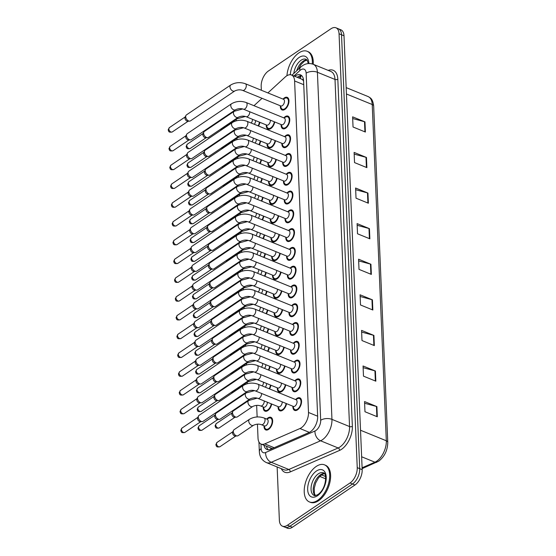 <?xml version="1.0" encoding="UTF-8"?>
<svg xmlns="http://www.w3.org/2000/svg" width="556" height="556" viewBox="0 0 556 556"><rect width="100%" height="100%" fill="white"/><g stroke="black" fill="none" stroke-linecap="round" stroke-linejoin="round"><path stroke-width="0.83" d="M271.703 404.01A6.804 3.767 112.2 0 1 267.784 410.613A6.804 3.767 112.2 0 1 264.969 411.148A6.804 3.767 112.2 0 1 263.217 406.985L264.037 409.042A6.005 3.322 112.2 0 0 265.275 410.411L266.915 411.079M266.06 429.19A6.005 3.322 112.2 0 0 268.541 428.711A6.005 3.322 112.2 0 0 271.988 422.928A6.005 3.322 112.2 0 0 270.598 418.063A6.005 3.322 112.2 0 0 268.763 418.182L266.727 419.085A6.804 3.767 112.2 0 1 268.082 417.862A6.804 3.767 112.2 0 1 270.897 417.327A6.804 3.767 112.2 0 1 272.482 422.831A6.804 3.767 112.2 0 1 268.569 429.392A6.804 3.767 112.2 0 1 265.754 429.927A6.804 3.767 112.2 0 1 264.01 425.764L264.83 427.821A6.005 3.322 112.2 0 0 266.06 429.19L267.7 429.857M285.763 384.863A6.804 3.767 112.2 0 1 281.843 391.466A6.804 3.767 112.2 0 1 279.029 392.001A6.804 3.767 112.2 0 1 277.277 387.838L278.097 389.895A6.005 3.322 112.2 0 0 279.334 391.264L280.975 391.931M284.971 366.084A6.804 3.767 112.2 0 1 281.058 372.687A6.804 3.767 112.2 0 1 278.243 373.222A6.804 3.767 112.2 0 1 276.492 369.059L277.312 371.116A6.005 3.322 112.2 0 0 278.542 372.485L280.189 373.152M284.185 347.305A6.804 3.767 112.2 0 1 280.266 353.908A6.804 3.767 112.2 0 1 277.458 354.443A6.804 3.767 112.2 0 1 275.706 350.28L276.527 352.337A6.005 3.322 112.2 0 0 277.757 353.706L279.397 354.374M283.4 328.526A6.804 3.767 112.2 0 1 279.48 335.129A6.804 3.767 112.2 0 1 276.666 335.664A6.804 3.767 112.2 0 1 274.921 331.501M282.615 309.748A6.804 3.767 112.2 0 1 278.695 316.35A6.804 3.767 112.2 0 1 275.88 316.885A6.804 3.767 112.2 0 1 274.129 312.722L274.949 314.779A6.005 3.322 112.2 0 0 276.186 316.149L277.826 316.816M281.822 290.969A6.804 3.767 112.2 0 1 277.91 297.571A6.804 3.767 112.2 0 1 275.095 298.106A6.804 3.767 112.2 0 1 273.344 293.943L274.164 296A6.005 3.322 112.2 0 0 275.394 297.363L277.041 298.037M281.037 272.19A6.804 3.767 112.2 0 1 277.117 278.792A6.804 3.767 112.2 0 1 274.31 279.327A6.804 3.767 112.2 0 1 272.558 275.164L273.378 277.222A6.005 3.322 112.2 0 0 274.608 278.584L276.249 279.258M280.252 253.411A6.804 3.767 112.2 0 1 276.332 260.013A6.804 3.767 112.2 0 1 273.517 260.549A6.804 3.767 112.2 0 1 271.773 256.385L272.593 258.443A6.005 3.322 112.2 0 0 273.823 259.805L275.463 260.479M279.466 234.632A6.804 3.767 112.2 0 1 275.547 241.234A6.804 3.767 112.2 0 1 272.732 241.77A6.804 3.767 112.2 0 1 270.98 237.607M278.674 215.853A6.804 3.767 112.2 0 1 274.761 222.456A6.804 3.767 112.2 0 1 271.947 222.991A6.804 3.767 112.2 0 1 270.195 218.828L271.015 220.885A6.005 3.322 112.2 0 0 272.245 222.247L273.893 222.921M277.889 197.074A6.804 3.767 112.2 0 1 273.969 203.67A6.804 3.767 112.2 0 1 271.161 204.212A6.804 3.767 112.2 0 1 269.41 200.049M277.103 178.295A6.804 3.767 112.2 0 1 273.184 184.891A6.804 3.767 112.2 0 1 270.369 185.433A6.804 3.767 112.2 0 1 268.624 181.27L269.445 183.327A6.005 3.322 112.2 0 0 270.675 184.689L272.315 185.363M276.318 159.516A6.804 3.767 112.2 0 1 272.398 166.112A6.804 3.767 112.2 0 1 269.584 166.654A6.804 3.767 112.2 0 1 267.832 162.491L268.652 164.548A6.005 3.322 112.2 0 0 269.889 165.91L271.53 166.585M275.526 140.737A6.804 3.767 112.2 0 1 271.613 147.333A6.804 3.767 112.2 0 1 268.798 147.875A6.804 3.767 112.2 0 1 267.047 143.712M274.74 121.959A6.804 3.767 112.2 0 1 270.821 128.554A6.804 3.767 112.2 0 1 268.013 129.096A6.804 3.767 112.2 0 1 266.261 124.933L267.082 126.99A6.005 3.322 112.2 0 0 268.312 128.353L269.952 129.027M286.548 403.642A6.804 3.767 112.2 0 1 282.629 410.245A6.804 3.767 112.2 0 1 279.814 410.78A6.804 3.767 112.2 0 1 278.07 406.617L278.89 408.674A6.005 3.322 112.2 0 0 280.12 410.043L281.76 410.71M292.122 387.462L292.949 389.527A6.005 3.322 112.2 0 0 294.18 390.896A6.005 3.322 112.2 0 0 296.661 390.416A6.005 3.322 112.2 0 0 300.115 384.634A6.005 3.322 112.2 0 0 298.718 379.776A6.005 3.322 112.2 0 0 296.883 379.887L294.847 380.79A6.804 3.767 112.2 0 1 296.209 379.567A6.804 3.767 112.2 0 1 299.017 379.032A6.804 3.767 112.2 0 1 300.601 384.537A6.804 3.767 112.2 0 1 296.689 391.097A6.804 3.767 112.2 0 1 293.874 391.632A6.804 3.767 112.2 0 1 292.129 387.469M294.068 362.005A6.804 3.767 112.2 0 1 295.417 360.788A6.804 3.767 112.2 0 1 298.231 360.253A6.804 3.767 112.2 0 1 299.816 365.758A6.804 3.767 112.2 0 1 295.903 372.318A6.804 3.767 112.2 0 1 293.088 372.854A6.804 3.767 112.2 0 1 291.344 368.691L292.164 370.748A6.005 3.322 112.2 0 0 293.394 372.117L295.034 372.784M292.602 353.338A6.005 3.322 112.2 0 0 295.09 352.858A6.005 3.322 112.2 0 0 298.537 347.076A6.005 3.322 112.2 0 0 297.14 342.218A6.005 3.322 112.2 0 0 295.305 342.329L293.276 343.233A6.804 3.767 112.2 0 1 294.631 342.01A6.804 3.767 112.2 0 1 297.446 341.474A6.804 3.767 112.2 0 1 299.024 346.979A6.804 3.767 112.2 0 1 295.118 353.54A6.804 3.767 112.2 0 1 292.303 354.075A6.804 3.767 112.2 0 1 290.552 349.912L291.372 351.969A6.005 3.322 112.2 0 0 292.602 353.338L294.249 354.005M291.817 334.559A6.005 3.322 112.2 0 0 294.298 334.08A6.005 3.322 112.2 0 0 297.752 328.297A6.005 3.322 112.2 0 0 296.355 323.439A6.005 3.322 112.2 0 0 294.52 323.55L292.484 324.454A6.804 3.767 112.2 0 1 293.846 323.231A6.804 3.767 112.2 0 1 296.661 322.695A6.804 3.767 112.2 0 1 298.238 328.2A6.804 3.767 112.2 0 1 294.326 334.761A6.804 3.767 112.2 0 1 291.518 335.296A6.804 3.767 112.2 0 1 289.766 331.133L290.586 333.19A6.005 3.322 112.2 0 0 291.817 334.559L293.457 335.226M288.974 312.347L289.801 314.411A6.005 3.322 112.2 0 0 291.031 315.78A6.005 3.322 112.2 0 0 293.512 315.301A6.005 3.322 112.2 0 0 296.967 309.518A6.005 3.322 112.2 0 0 295.57 304.66A6.005 3.322 112.2 0 0 293.735 304.771L291.698 305.675A6.804 3.767 112.2 0 1 293.061 304.452A6.804 3.767 112.2 0 1 295.868 303.917A6.804 3.767 112.2 0 1 297.453 309.421A6.804 3.767 112.2 0 1 293.54 315.982A6.804 3.767 112.2 0 1 290.725 316.517A6.804 3.767 112.2 0 1 288.981 312.354M290.246 297.001A6.005 3.322 112.2 0 0 292.727 296.522A6.005 3.322 112.2 0 0 296.174 290.739A6.005 3.322 112.2 0 0 294.784 285.874A6.005 3.322 112.2 0 0 292.949 285.993L290.913 286.896A6.804 3.767 112.2 0 1 292.268 285.673A6.804 3.767 112.2 0 1 295.083 285.138A6.804 3.767 112.2 0 1 296.668 290.642A6.804 3.767 112.2 0 1 292.755 297.203A6.804 3.767 112.2 0 1 289.94 297.738A6.804 3.767 112.2 0 1 288.196 293.575L289.016 295.632A6.005 3.322 112.2 0 0 290.246 297.001L291.886 297.668M290.135 268.11A6.804 3.767 112.2 0 1 291.483 266.894A6.804 3.767 112.2 0 1 294.298 266.359A6.804 3.767 112.2 0 1 295.875 271.863A6.804 3.767 112.2 0 1 291.969 278.424A6.804 3.767 112.2 0 1 289.155 278.959A6.804 3.767 112.2 0 1 287.403 274.796L288.223 276.853A6.005 3.322 112.2 0 0 289.461 278.222L291.101 278.89M289.349 249.331A6.804 3.767 112.2 0 1 290.698 248.115A6.804 3.767 112.2 0 1 293.512 247.58A6.804 3.767 112.2 0 1 295.09 253.084A6.804 3.767 112.2 0 1 291.177 259.645A6.804 3.767 112.2 0 1 288.369 260.18A6.804 3.767 112.2 0 1 286.618 256.017L287.438 258.074A6.005 3.322 112.2 0 0 288.668 259.443L290.308 260.111M287.883 240.658A6.005 3.322 112.2 0 0 290.364 240.185A6.005 3.322 112.2 0 0 293.818 234.396A6.005 3.322 112.2 0 0 292.421 229.538A6.005 3.322 112.2 0 0 290.586 229.656L288.55 230.552A6.804 3.767 112.2 0 1 289.912 229.336A6.804 3.767 112.2 0 1 292.72 228.801A6.804 3.767 112.2 0 1 294.305 234.305A6.804 3.767 112.2 0 1 290.392 240.866A6.804 3.767 112.2 0 1 287.577 241.401A6.804 3.767 112.2 0 1 285.833 237.238L286.653 239.295A6.005 3.322 112.2 0 0 287.883 240.658L289.523 241.332M285.04 218.452L285.867 220.517A6.005 3.322 112.2 0 0 287.098 221.879A6.005 3.322 112.2 0 0 289.579 221.406A6.005 3.322 112.2 0 0 293.026 215.617A6.005 3.322 112.2 0 0 291.636 210.759A6.005 3.322 112.2 0 0 289.801 210.877L287.765 211.773A6.804 3.767 112.2 0 1 289.12 210.557A6.804 3.767 112.2 0 1 291.935 210.022A6.804 3.767 112.2 0 1 293.519 215.526A6.804 3.767 112.2 0 1 289.606 222.087A6.804 3.767 112.2 0 1 286.792 222.622A6.804 3.767 112.2 0 1 285.047 218.459M286.986 192.995A6.804 3.767 112.2 0 1 288.335 191.778A6.804 3.767 112.2 0 1 291.149 191.243A6.804 3.767 112.2 0 1 292.727 196.748A6.804 3.767 112.2 0 1 288.821 203.308A6.804 3.767 112.2 0 1 286.006 203.844A6.804 3.767 112.2 0 1 284.255 199.68L285.075 201.738A6.005 3.322 112.2 0 0 286.312 203.1L287.952 203.774M283.47 180.888L284.29 182.959A6.005 3.322 112.2 0 0 285.52 184.321A6.005 3.322 112.2 0 0 288.001 183.848A6.005 3.322 112.2 0 0 291.455 178.059A6.005 3.322 112.2 0 0 290.058 173.201A6.005 3.322 112.2 0 0 288.223 173.319L286.187 174.216A6.804 3.767 112.2 0 1 287.549 172.999A6.804 3.767 112.2 0 1 290.364 172.464A6.804 3.767 112.2 0 1 291.942 177.969A6.804 3.767 112.2 0 1 288.029 184.529A6.804 3.767 112.2 0 1 285.221 185.065A6.804 3.767 112.2 0 1 283.47 180.902M284.735 165.542A6.005 3.322 112.2 0 0 287.216 165.069A6.005 3.322 112.2 0 0 290.67 159.28A6.005 3.322 112.2 0 0 289.273 154.422A6.005 3.322 112.2 0 0 287.438 154.54L285.402 155.437A6.804 3.767 112.2 0 1 286.764 154.22A6.804 3.767 112.2 0 1 289.572 153.685A6.804 3.767 112.2 0 1 291.156 159.19A6.804 3.767 112.2 0 1 287.243 165.751A6.804 3.767 112.2 0 1 284.429 166.286A6.804 3.767 112.2 0 1 282.684 162.123L283.504 164.18A6.005 3.322 112.2 0 0 284.735 165.542L286.375 166.216M284.623 136.658A6.804 3.767 112.2 0 1 285.972 135.442A6.804 3.767 112.2 0 1 288.786 134.906A6.804 3.767 112.2 0 1 290.371 140.411A6.804 3.767 112.2 0 1 286.458 146.965A6.804 3.767 112.2 0 1 283.643 147.507A6.804 3.767 112.2 0 1 281.899 143.344L282.719 145.401A6.005 3.322 112.2 0 0 283.949 146.763L285.589 147.437M281.107 124.551L281.927 126.622A6.005 3.322 112.2 0 0 283.164 127.984A6.005 3.322 112.2 0 0 285.645 127.512A6.005 3.322 112.2 0 0 289.092 121.722A6.005 3.322 112.2 0 0 287.695 116.864A6.005 3.322 112.2 0 0 285.86 116.982L283.831 117.879A6.804 3.767 112.2 0 1 285.186 116.663A6.804 3.767 112.2 0 1 288.001 116.128A6.804 3.767 112.2 0 1 289.579 121.632A6.804 3.767 112.2 0 1 285.673 128.186A6.804 3.767 112.2 0 1 282.858 128.728A6.804 3.767 112.2 0 1 281.107 124.565M282.372 109.205A6.005 3.322 112.2 0 0 284.853 108.733A6.005 3.322 112.2 0 0 288.307 102.943A6.005 3.322 112.2 0 0 286.91 98.085A6.005 3.322 112.2 0 0 285.075 98.204L283.039 99.1A6.804 3.767 112.2 0 1 284.401 97.884A6.804 3.767 112.2 0 1 287.216 97.349A6.804 3.767 112.2 0 1 288.793 102.853A6.804 3.767 112.2 0 1 284.88 109.407A6.804 3.767 112.2 0 1 282.073 109.949A6.804 3.767 112.2 0 1 280.321 105.786L281.141 107.843A6.005 3.322 112.2 0 0 282.372 109.205L284.012 109.879M295.646 399.562A6.804 3.767 112.2 0 1 296.994 398.353A6.804 3.767 112.2 0 1 299.809 397.811A6.804 3.767 112.2 0 1 301.387 403.315A6.804 3.767 112.2 0 1 297.474 409.876A6.804 3.767 112.2 0 1 294.666 410.411A6.804 3.767 112.2 0 1 292.915 406.248M257.435 424.158L258.026 438.121A12.01 6.644 -67.8 0 0 261.118 444.091A12.01 6.644 -67.8 0 0 264.753 443.876L299.955 428.53A12.01 6.644 -67.8 0 0 301.289 427.793A12.01 6.644 -67.8 0 0 308.497 412.469L294.604 80.968A12.01 6.644 -67.8 0 0 291.504 74.997A12.01 6.644 -67.8 0 0 285.221 76.999L267.895 92.921M303.548 80.307A4.003 2.217 -67.8 0 0 302.13 79.438A12.01 6.644 112.2 0 1 303.597 81.197M261.118 444.091L272.252 448.539M302.13 79.438L301.13 78.938M256.65 405.38L257.136 416.958M262.029 98.315L253.988 105.703M270.911 385.232A6.804 3.767 112.2 0 1 269.542 388.922M270.126 366.453A6.804 3.767 112.2 0 1 268.756 370.143M269.34 347.674A6.804 3.767 112.2 0 1 267.971 351.364M268.555 328.895A6.804 3.767 112.2 0 1 267.186 332.585M267.763 310.116A6.804 3.767 112.2 0 1 266.394 313.806M266.977 291.337A6.804 3.767 112.2 0 1 265.608 295.027M266.192 272.558A6.804 3.767 112.2 0 1 264.823 276.249M265.407 253.779A6.804 3.767 112.2 0 1 264.037 257.47M264.614 235A6.804 3.767 112.2 0 1 263.245 238.691M263.829 216.221A6.804 3.767 112.2 0 1 262.46 219.912M263.044 197.443A6.804 3.767 112.2 0 1 261.674 201.133M262.258 178.664A6.804 3.767 112.2 0 1 260.889 182.354M261.466 159.885A6.804 3.767 112.2 0 1 260.097 163.575M260.681 141.106A6.804 3.767 112.2 0 1 259.311 144.796M259.895 122.327A6.804 3.767 112.2 0 1 258.526 126.017M261.348 90.253L261.188 86.333A12.01 6.644 112.2 0 1 268.395 71.008L330.994 28.752A12.01 6.644 112.2 0 1 335.956 27.8L338.43 28.808A12.01 6.644 112.2 0 1 341.523 34.778L359.711 468.659A12.01 6.644 112.2 0 1 352.504 483.984L289.898 526.24A12.01 6.644 112.2 0 1 284.936 527.192A12.01 6.644 112.2 0 0 289.898 526.24L352.504 483.984A12.01 6.644 112.2 0 0 359.711 468.659L341.523 34.778A12.01 6.644 112.2 0 0 338.43 28.808L340.897 29.815A12.01 6.644 112.2 0 1 343.997 35.786L362.178 469.667A12.01 6.644 112.2 0 1 354.971 484.992L292.373 527.248A12.01 6.644 112.2 0 1 287.403 528.2L282.469 526.184A12.01 6.644 112.2 0 1 279.369 520.214L277.138 466.964M352.685 118.518L364.507 121.722A3.204 1.703 -2.4 0 1 364.965 121.875L352.615 116.836L353.039 127.004L365.389 132.043L364.965 121.875M354.179 154.116L365.994 157.313A3.204 1.703 -2.4 0 1 366.46 157.466L354.109 152.427L354.533 162.595L366.884 167.634L366.46 157.466M355.666 189.707L367.488 192.904A3.204 1.703 -2.4 0 1 367.947 193.057L355.597 188.018L356.028 198.186L368.378 203.225L367.947 193.057M357.16 225.298L368.982 228.495A3.204 1.703 -2.4 0 1 369.441 228.648L357.091 223.609L357.515 233.777L369.865 238.823L369.441 228.648M364.618 403.26L376.44 406.457A3.204 1.703 -2.4 0 1 376.898 406.61L364.548 401.571L364.972 411.739L377.322 416.778L376.898 406.61M363.131 367.669L374.946 370.866A3.204 1.703 -2.4 0 1 375.404 371.019L363.054 365.98L363.485 376.148L375.835 381.187L375.404 371.019M361.636 332.071L373.458 335.275A3.204 1.703 -2.4 0 1 373.917 335.428L361.567 330.389L361.991 340.557L374.341 345.596L373.917 335.428M360.142 296.48L371.964 299.684A3.204 1.703 -2.4 0 1 372.423 299.837L360.073 294.798L360.497 304.966L372.847 310.005L372.423 299.837M358.655 260.889L370.47 264.086A3.204 1.703 -2.4 0 1 370.928 264.246L358.578 259.2L359.009 269.375L371.359 274.414L370.928 264.246M264.037 445.28A12.01 6.644 -67.8 0 0 266.929 449.491A12.01 6.644 -67.8 0 0 270.557 449.276L309.108 432.478A12.01 6.644 -67.8 0 0 310.436 431.734A12.01 6.644 -67.8 0 0 317.65 416.416L303.583 80.835A12.01 6.644 -67.8 0 0 300.483 74.865A12.01 6.644 -67.8 0 0 294.812 76.346M335.956 27.8A12.01 6.644 112.2 0 1 339.056 33.77L357.237 467.652A12.01 6.644 112.2 0 1 350.03 482.976L287.431 525.232A12.01 6.644 112.2 0 1 282.469 526.184M261.702 98.614L261.681 98.169M297.279 77.353A12.01 6.644 112.2 0 1 301.63 75.595M268.256 449.769A12.01 6.644 112.2 0 1 266.505 446.287M243.326 385.461C247.9 382.834 252.785 382.41 257.963 384.196L296.126 399.771A3.6 1.995 112.2 0 1 296.967 402.683A3.6 1.995 112.2 0 1 294.895 406.158A3.6 1.995 112.2 0 1 293.401 406.443L255.246 390.868C252.737 389.964 250.11 390.152 247.357 391.438A3.6 2.314 -124 0 1 244.369 390.812A3.6 2.314 -124 0 1 242.562 387.317A3.6 2.314 -124 0 1 242.555 387.122A3.6 2.314 -124 0 1 243.326 385.461L199.048 415.353A3.6 2.314 -124 0 0 198.506 415.992A3.6 2.314 -124 0 0 198.284 417.202A3.6 2.314 -124 0 0 201.189 421.392A3.6 2.314 -124 0 0 202.28 421.587A3.6 2.314 -124 0 0 203.079 421.323L247.357 391.438M295.632 399.569L297.668 398.666A6.005 3.322 112.2 0 1 299.503 398.555A6.005 3.322 112.2 0 1 300.9 403.413A6.005 3.322 112.2 0 1 297.446 409.195A6.005 3.322 112.2 0 1 294.965 409.675A6.005 3.322 112.2 0 1 293.735 408.306L292.915 406.241M202.28 421.587L200.417 421.719A2.599 1.668 -124 0 1 199.625 421.573A2.599 1.668 -124 0 1 197.526 418.55A2.599 1.668 -124 0 1 197.686 417.674L198.506 415.992M282.205 401.87A3.6 1.995 112.2 0 1 280.043 406.526A3.6 1.995 112.2 0 1 278.556 406.811L257.935 398.395C255.426 397.491 252.792 397.679 250.047 398.958A3.6 2.314 -124 0 1 248.157 399.02A3.6 2.314 -124 0 1 245.245 394.649A3.6 2.314 -124 0 1 246.016 392.988L254.523 390.632M250.047 398.958L220.218 419.092A3.6 2.314 -124 0 1 219.425 419.356A3.6 2.314 -124 0 1 218.334 419.154A3.6 2.314 -124 0 1 215.645 413.754A3.6 2.314 -124 0 1 216.187 413.122L246.016 392.988M286.104 403.461A6.005 3.322 112.2 0 1 282.601 409.563A6.005 3.322 112.2 0 1 280.12 410.043M219.425 419.356L217.563 419.481A2.599 1.668 -124 0 1 216.77 419.342A2.599 1.668 -124 0 1 214.672 416.319A2.599 1.668 -124 0 1 214.831 415.443L215.645 413.754M264.128 418.022L267.221 419.28A3.6 1.995 112.2 0 1 268.055 422.199A3.6 1.995 112.2 0 1 265.983 425.667A3.6 1.995 112.2 0 1 264.496 425.959L261.41 424.694C258.901 423.79 256.274 423.985 253.522 425.264A3.6 2.314 -124 0 1 251.632 425.326A3.6 2.314 -124 0 1 248.727 420.955A3.6 2.314 -124 0 1 249.491 419.287C254.064 416.659 258.95 416.242 264.128 418.022A3.6 1.995 112.2 0 1 265.045 419.627A3.6 1.995 112.2 0 1 262.898 424.409A3.6 1.995 112.2 0 1 261.41 424.694M253.522 425.264L238.1 435.675A3.6 2.314 -124 0 1 237.308 435.939A3.6 2.314 -124 0 1 236.21 435.737A3.6 2.314 -124 0 1 233.527 430.337A3.6 2.314 -124 0 1 234.069 429.698L249.491 419.287M237.308 435.939L235.438 436.064A2.599 1.668 -124 0 1 234.653 435.918A2.599 1.668 -124 0 1 232.547 432.895A2.599 1.668 -124 0 1 232.707 432.019L233.527 430.337M242.534 366.682C247.114 364.055 251.993 363.631 257.178 365.417L295.34 380.992A3.6 1.995 112.2 0 1 296.174 383.904A3.6 1.995 112.2 0 1 294.103 387.379A3.6 1.995 112.2 0 1 292.616 387.664L254.453 372.089C251.951 371.186 249.317 371.373 246.572 372.652A3.6 2.314 -124 0 1 243.584 372.033A3.6 2.314 -124 0 1 241.777 368.538A3.6 2.314 -124 0 1 241.77 368.343A3.6 2.314 -124 0 1 242.534 366.682L198.256 396.574A3.6 2.314 -124 0 0 197.714 397.213A3.6 2.314 -124 0 0 197.498 398.423A3.6 2.314 -124 0 0 200.403 402.613A3.6 2.314 -124 0 0 201.494 402.808A3.6 2.314 -124 0 0 202.287 402.544L246.572 372.652M201.494 402.808L199.632 402.94A2.599 1.668 -124 0 1 198.84 402.794A2.599 1.668 -124 0 1 196.741 399.771A2.599 1.668 -124 0 1 196.9 398.895L197.714 397.213M241.749 347.903C246.329 345.276 251.208 344.852 256.392 346.638L294.555 362.213A3.6 1.995 112.2 0 1 295.389 365.125A3.6 1.995 112.2 0 1 293.318 368.6A3.6 1.995 112.2 0 1 291.83 368.885L253.668 353.31C251.159 352.407 248.532 352.594 245.78 353.873A3.6 2.314 -124 0 1 242.791 353.255A3.6 2.314 -124 0 1 240.984 349.759A3.6 2.314 -124 0 1 240.984 349.564A3.6 2.314 -124 0 1 241.749 347.903L197.47 377.795A3.6 2.314 -124 0 0 196.928 378.434A3.6 2.314 -124 0 0 196.706 379.644A3.6 2.314 -124 0 0 199.618 383.835A3.6 2.314 -124 0 0 200.709 384.029A3.6 2.314 -124 0 0 201.501 383.765L245.78 353.873M294.061 362.012L296.098 361.108A6.005 3.322 112.2 0 1 297.933 360.997A6.005 3.322 112.2 0 1 299.323 365.855A6.005 3.322 112.2 0 1 295.875 371.637A6.005 3.322 112.2 0 1 293.394 372.117M200.709 384.029L198.84 384.161A2.599 1.668 -124 0 1 198.054 384.015A2.599 1.668 -124 0 1 195.955 380.992A2.599 1.668 -124 0 1 196.115 380.116L196.928 378.434M240.963 329.124C245.543 326.497 250.422 326.073 255.607 327.859L293.763 343.434A3.6 1.995 112.2 0 1 294.604 346.346A3.6 1.995 112.2 0 1 292.532 349.821A3.6 1.995 112.2 0 1 291.045 350.106L252.883 334.531C250.374 333.628 247.747 333.815 244.994 335.094A3.6 2.314 -124 0 1 242.006 334.476A3.6 2.314 -124 0 1 240.199 330.98A3.6 2.314 -124 0 1 240.199 330.785A3.6 2.314 -124 0 1 240.963 329.124L196.685 359.016A3.6 2.314 -124 0 0 196.143 359.656A3.6 2.314 -124 0 0 195.92 360.865A3.6 2.314 -124 0 0 198.826 365.049A3.6 2.314 -124 0 0 199.924 365.25A3.6 2.314 -124 0 0 200.716 364.986L244.994 335.094M199.924 365.25L198.054 365.382A2.599 1.668 -124 0 1 197.269 365.236A2.599 1.668 -124 0 1 195.163 362.213A2.599 1.668 -124 0 1 195.323 361.337L196.143 359.656M240.178 310.345C244.751 307.718 249.637 307.294 254.815 309.08L292.977 324.655A3.6 1.995 112.2 0 1 293.818 327.567A3.6 1.995 112.2 0 1 291.747 331.042A3.6 1.995 112.2 0 1 290.253 331.327L252.097 315.752C249.588 314.849 246.961 315.037 244.209 316.315A3.6 2.314 -124 0 1 241.221 315.697A3.6 2.314 -124 0 1 239.414 312.201A3.6 2.314 -124 0 1 239.407 312.006A3.6 2.314 -124 0 1 240.178 310.345L195.9 340.237A3.6 2.314 -124 0 0 195.358 340.877A3.6 2.314 -124 0 0 195.135 342.086A3.6 2.314 -124 0 0 198.04 346.27A3.6 2.314 -124 0 0 199.131 346.471A3.6 2.314 -124 0 0 199.931 346.207L244.209 316.315M199.131 346.471L197.269 346.603A2.599 1.668 -124 0 1 196.476 346.457A2.599 1.668 -124 0 1 194.378 343.434A2.599 1.668 -124 0 1 194.537 342.559L195.358 340.877M281.419 383.091A3.6 1.995 112.2 0 1 279.258 387.74A3.6 1.995 112.2 0 1 277.771 388.032L257.143 379.616C254.634 378.712 252.007 378.9 249.255 380.179A3.6 2.314 -124 0 1 247.371 380.241A3.6 2.314 -124 0 1 244.459 375.87A3.6 2.314 -124 0 1 245.224 374.209L253.738 371.853M249.255 380.179L219.432 400.313A3.6 2.314 -124 0 1 218.64 400.577A3.6 2.314 -124 0 1 217.542 400.376A3.6 2.314 -124 0 1 214.859 394.975A3.6 2.314 -124 0 1 215.401 394.343L245.224 374.209M285.318 384.682A6.005 3.322 112.2 0 1 281.816 390.785A6.005 3.322 112.2 0 1 279.334 391.264M218.64 400.577L216.77 400.702A2.599 1.668 -124 0 1 215.985 400.563A2.599 1.668 -124 0 1 213.886 397.54A2.599 1.668 -124 0 1 214.046 396.664L214.859 394.975M280.634 364.312A3.6 1.995 112.2 0 1 278.473 368.962A3.6 1.995 112.2 0 1 276.985 369.253L256.358 360.837C253.849 359.934 251.222 360.121 248.469 361.4A3.6 2.314 -124 0 1 246.586 361.463A3.6 2.314 -124 0 1 243.674 357.091A3.6 2.314 -124 0 1 244.438 355.43L252.952 353.067M248.469 361.4L218.647 381.534A3.6 2.314 -124 0 1 217.855 381.798A3.6 2.314 -124 0 1 216.757 381.597A3.6 2.314 -124 0 1 214.074 376.197A3.6 2.314 -124 0 1 214.616 375.564L244.438 355.43M284.533 365.904A6.005 3.322 112.2 0 1 281.03 372.006A6.005 3.322 112.2 0 1 278.542 372.485M217.855 381.798L215.985 381.923A2.599 1.668 -124 0 1 215.193 381.784A2.599 1.668 -124 0 1 213.094 378.761A2.599 1.668 -124 0 1 213.254 377.885L214.074 376.197M279.842 345.533A3.6 1.995 112.2 0 1 277.687 350.183A3.6 1.995 112.2 0 1 276.193 350.475L255.572 342.058C253.063 341.155 250.436 341.342 247.684 342.621A3.6 2.314 -124 0 1 245.794 342.684A3.6 2.314 -124 0 1 242.889 338.312A3.6 2.314 -124 0 1 243.653 336.651L252.167 334.288M247.684 342.621L217.862 362.755A3.6 2.314 -124 0 1 217.062 363.019A3.6 2.314 -124 0 1 215.971 362.818A3.6 2.314 -124 0 1 213.289 357.418A3.6 2.314 -124 0 1 213.831 356.778L243.653 336.651M283.748 347.125A6.005 3.322 112.2 0 1 280.238 353.227A6.005 3.322 112.2 0 1 277.757 353.706M217.062 363.019L215.2 363.144A2.599 1.668 -124 0 1 214.407 363.005A2.599 1.668 -124 0 1 212.309 359.982A2.599 1.668 -124 0 1 212.468 359.106L213.289 357.418M267.36 402.238A3.6 1.995 112.2 0 1 265.198 406.888A3.6 1.995 112.2 0 1 263.711 407.18L260.618 405.915C258.116 405.011 255.482 405.199 252.737 406.485A3.6 2.314 -124 0 1 250.846 406.547A3.6 2.314 -124 0 1 247.934 402.176A3.6 2.314 -124 0 1 248.699 400.508L257.213 398.152M252.737 406.485L237.315 416.896A3.6 2.314 -124 0 1 236.515 417.153A3.6 2.314 -124 0 1 235.424 416.958A3.6 2.314 -124 0 1 232.742 411.558A3.6 2.314 -124 0 1 233.284 410.919L248.699 400.508M271.258 403.83A6.005 3.322 112.2 0 1 267.756 409.932A6.005 3.322 112.2 0 1 265.275 410.411M236.515 417.153L234.653 417.285A2.599 1.668 -124 0 1 233.861 417.139A2.599 1.668 -124 0 1 231.762 414.116A2.599 1.668 -124 0 1 231.921 413.24L232.742 411.558M266.567 383.459A3.6 1.995 112.2 0 1 265.344 387.205M270.473 385.051A6.005 3.322 112.2 0 1 269.125 388.748M231.789 393.245A3.6 2.314 -124 0 1 231.949 392.779A3.6 2.314 -124 0 1 232.491 392.14L247.913 381.729L256.427 379.373M265.782 364.68A3.6 1.995 112.2 0 1 264.552 368.426M269.688 366.272A6.005 3.322 112.2 0 1 268.333 369.969M231.004 374.466A3.6 2.314 -124 0 1 231.164 374A3.6 2.314 -124 0 1 231.706 373.361L247.128 362.95L255.642 360.594M264.997 345.901A3.6 1.995 112.2 0 1 263.766 349.648M268.895 347.493A6.005 3.322 112.2 0 1 267.547 351.19M230.219 355.687A3.6 2.314 -124 0 1 230.379 355.221A3.6 2.314 -124 0 1 230.921 354.582L246.343 344.171L254.856 341.815M264.211 327.123A3.6 1.995 112.2 0 1 262.981 330.869M268.11 328.714A6.005 3.322 112.2 0 1 266.762 332.412M229.433 336.908A3.6 2.314 -124 0 1 229.593 336.443A3.6 2.314 -124 0 1 230.135 335.803L245.55 325.392L254.064 323.036M263.419 308.344A3.6 1.995 112.2 0 1 262.196 312.09M267.325 309.935A6.005 3.322 112.2 0 1 265.976 313.633M228.641 318.129A3.6 2.314 -124 0 1 228.801 317.664A3.6 2.314 -124 0 1 229.343 317.024L244.765 306.613L253.279 304.257M262.634 289.565A3.6 1.995 112.2 0 1 261.403 293.311M266.539 291.156A6.005 3.322 112.2 0 1 265.184 294.854M227.856 299.35A3.6 2.314 -124 0 1 228.016 298.885A3.6 2.314 -124 0 1 228.558 298.245L243.98 287.834L252.493 285.478M261.848 270.786A3.6 1.995 112.2 0 1 260.618 274.532M265.747 272.377A6.005 3.322 112.2 0 1 264.399 276.075M227.07 280.571A3.6 2.314 -124 0 1 227.23 280.106A3.6 2.314 -124 0 1 227.772 279.466L243.194 269.055L251.708 266.699M261.063 252.007A3.6 1.995 112.2 0 1 259.833 255.753M264.962 253.599A6.005 3.322 112.2 0 1 263.613 257.296M226.285 261.793A3.6 2.314 -124 0 1 226.445 261.327A3.6 2.314 -124 0 1 226.987 260.688L242.402 250.276L250.916 247.92M260.271 233.228A3.6 1.995 112.2 0 1 259.047 236.974M264.176 234.82A6.005 3.322 112.2 0 1 262.828 238.517M225.493 243.014A3.6 2.314 -124 0 1 225.653 242.548A3.6 2.314 -124 0 1 226.195 241.909L241.617 231.498L250.13 229.141M259.485 214.449A3.6 1.995 112.2 0 1 258.255 218.195M263.391 216.041A6.005 3.322 112.2 0 1 262.036 219.738M224.707 224.235A3.6 2.314 -124 0 1 224.867 223.769A3.6 2.314 -124 0 1 225.409 223.13L240.831 212.719L249.345 210.363M258.7 195.67A3.6 1.995 112.2 0 1 257.47 199.416M262.599 197.262A6.005 3.322 112.2 0 1 261.25 200.959M223.922 205.456A3.6 2.314 -124 0 1 224.082 204.99A3.6 2.314 -124 0 1 224.624 204.351L240.046 193.94L248.56 191.584M257.914 176.891A3.6 1.995 112.2 0 1 256.684 180.637M261.813 178.483A6.005 3.322 112.2 0 1 260.465 182.18M223.137 186.677A3.6 2.314 -124 0 1 223.297 186.211A3.6 2.314 -124 0 1 223.839 185.572L239.261 175.161L247.767 172.805M257.129 158.112A3.6 1.995 112.2 0 1 255.899 161.859M261.028 159.704A6.005 3.322 112.2 0 1 259.68 163.401M222.344 167.898A3.6 2.314 -124 0 1 222.504 167.432A3.6 2.314 -124 0 1 223.046 166.793L238.468 156.382L246.982 154.026M256.337 139.334A3.6 1.995 112.2 0 1 255.107 143.08M260.243 140.925A6.005 3.322 112.2 0 1 258.887 144.623M221.559 149.119A3.6 2.314 -124 0 1 221.719 148.654A3.6 2.314 -124 0 1 222.261 148.014L237.683 137.603L246.197 135.247M255.551 120.555A3.6 1.995 112.2 0 1 254.321 124.301M259.45 122.146A6.005 3.322 112.2 0 1 258.102 125.844M220.774 130.34A3.6 2.314 -124 0 1 220.934 129.875A3.6 2.314 -124 0 1 221.476 129.235L236.898 118.824L245.411 116.468M316.239 466.435A20.016 11.078 112.2 0 1 324.516 464.851A20.016 11.078 112.2 0 1 329.166 481.044A20.016 11.078 112.2 0 1 317.664 500.337A20.016 11.078 112.2 0 1 309.386 501.922A20.016 11.078 112.2 0 1 304.737 485.729A20.016 11.078 112.2 0 1 316.239 466.435M324.516 464.851L325.441 465.233A20.016 11.078 112.2 0 1 330.09 481.426A20.016 11.078 112.2 0 1 318.588 500.713A20.016 11.078 112.2 0 1 310.317 502.297L309.386 501.922M286.938 75.692A20.016 11.078 112.2 0 1 298.913 52.889A20.016 11.078 112.2 0 1 307.183 51.305A20.016 11.078 112.2 0 1 312.298 63.968M307.183 51.305L308.107 51.687A20.016 11.078 112.2 0 1 313.23 64.287M239.386 291.566C243.966 288.939 248.845 288.515 254.029 290.301L292.192 305.876A3.6 1.995 112.2 0 1 293.026 308.788A3.6 1.995 112.2 0 1 290.955 312.257A3.6 1.995 112.2 0 1 289.467 312.548L251.305 296.974C248.803 296.07 246.169 296.258 243.424 297.536A3.6 2.314 -124 0 1 240.435 296.911A3.6 2.314 -124 0 1 238.628 293.422A3.6 2.314 -124 0 1 238.621 293.227A3.6 2.314 -124 0 1 239.386 291.566L195.107 321.458A3.6 2.314 -124 0 0 194.565 322.098A3.6 2.314 -124 0 0 194.35 323.307A3.6 2.314 -124 0 0 197.255 327.491A3.6 2.314 -124 0 0 198.346 327.692A3.6 2.314 -124 0 0 199.138 327.428L243.424 297.536M198.346 327.692L196.483 327.825A2.599 1.668 -124 0 1 195.691 327.679A2.599 1.668 -124 0 1 193.592 324.655A2.599 1.668 -124 0 1 193.752 323.78L194.565 322.098M238.6 272.787C243.18 270.16 248.059 269.736 253.244 271.523L291.407 287.091A3.6 1.995 112.2 0 1 292.241 290.01A3.6 1.995 112.2 0 1 290.169 293.478A3.6 1.995 112.2 0 1 288.682 293.77L250.52 278.195C248.011 277.291 245.384 277.479 242.631 278.758A3.6 2.314 -124 0 1 239.643 278.132A3.6 2.314 -124 0 1 237.836 274.643A3.6 2.314 -124 0 1 237.836 274.449A3.6 2.314 -124 0 1 238.6 272.787L194.322 302.679A3.6 2.314 -124 0 0 193.78 303.319A3.6 2.314 -124 0 0 193.557 304.528A3.6 2.314 -124 0 0 196.47 308.712A3.6 2.314 -124 0 0 197.561 308.914A3.6 2.314 -124 0 0 198.353 308.649L242.631 278.758M197.561 308.914L195.691 309.046A2.599 1.668 -124 0 1 194.906 308.9A2.599 1.668 -124 0 1 192.807 305.876A2.599 1.668 -124 0 1 192.967 305.001L193.78 303.319M237.815 254.009C242.395 251.381 247.274 250.958 252.459 252.744L290.614 268.312A3.6 1.995 112.2 0 1 291.455 271.231A3.6 1.995 112.2 0 1 289.384 274.699A3.6 1.995 112.2 0 1 287.897 274.991L249.734 259.416C247.225 258.512 244.598 258.7 241.846 259.979A3.6 2.314 -124 0 1 238.858 259.353A3.6 2.314 -124 0 1 237.051 255.864A3.6 2.314 -124 0 1 237.051 255.67A3.6 2.314 -124 0 1 237.815 254.009L193.537 283.901A3.6 2.314 -124 0 0 192.995 284.54A3.6 2.314 -124 0 0 192.772 285.749A3.6 2.314 -124 0 0 195.677 289.933A3.6 2.314 -124 0 0 196.775 290.135A3.6 2.314 -124 0 0 197.568 289.871L241.846 259.979M290.128 268.117L292.157 267.214A6.005 3.322 112.2 0 1 293.992 267.095A6.005 3.322 112.2 0 1 295.389 271.953A6.005 3.322 112.2 0 1 291.942 277.743A6.005 3.322 112.2 0 1 289.461 278.222M196.775 290.135L194.906 290.26A2.599 1.668 -124 0 1 194.12 290.121A2.599 1.668 -124 0 1 192.015 287.098A2.599 1.668 -124 0 1 192.174 286.222L192.995 284.54M279.056 326.754A3.6 1.995 112.2 0 1 276.895 331.404A3.6 1.995 112.2 0 1 275.408 331.689L254.787 323.279C252.278 322.376 249.644 322.563 246.899 323.842A3.6 2.314 -124 0 1 245.008 323.905A3.6 2.314 -124 0 1 242.096 319.533A3.6 2.314 -124 0 1 242.868 317.872L251.375 315.509M246.899 323.842L217.069 343.976A3.6 2.314 -124 0 1 216.277 344.24A3.6 2.314 -124 0 1 215.186 344.039A3.6 2.314 -124 0 1 212.496 338.639A3.6 2.314 -124 0 1 213.038 337.999L242.868 317.872M282.955 328.346A6.005 3.322 112.2 0 1 279.453 334.448A6.005 3.322 112.2 0 1 276.971 334.927A6.005 3.322 112.2 0 1 275.741 333.558L274.914 331.494M216.277 344.24L214.414 344.366A2.599 1.668 -124 0 1 213.622 344.22A2.599 1.668 -124 0 1 211.523 341.203A2.599 1.668 -124 0 1 211.683 340.321L212.496 338.639M278.271 307.975A3.6 1.995 112.2 0 1 276.11 312.625A3.6 1.995 112.2 0 1 274.622 312.91L253.995 304.5C251.493 303.597 248.859 303.784 246.106 305.063A3.6 2.314 -124 0 1 244.223 305.126A3.6 2.314 -124 0 1 241.311 300.754A3.6 2.314 -124 0 1 242.075 299.093L250.589 296.73M246.106 305.063L216.284 325.197A3.6 2.314 -124 0 1 215.492 325.462A3.6 2.314 -124 0 1 214.394 325.26A3.6 2.314 -124 0 1 211.711 319.86A3.6 2.314 -124 0 1 212.253 319.22L242.075 299.093M282.17 309.567A6.005 3.322 112.2 0 1 278.667 315.669A6.005 3.322 112.2 0 1 276.186 316.149M215.492 325.462L213.622 325.587A2.599 1.668 -124 0 1 212.837 325.441A2.599 1.668 -124 0 1 210.738 322.424A2.599 1.668 -124 0 1 210.898 321.542L211.711 319.86M277.486 289.196A3.6 1.995 112.2 0 1 275.324 293.846A3.6 1.995 112.2 0 1 273.837 294.131L253.209 285.721C250.7 284.818 248.073 285.006 245.321 286.284A3.6 2.314 -124 0 1 243.438 286.347A3.6 2.314 -124 0 1 240.526 281.975A3.6 2.314 -124 0 1 241.29 280.314L249.804 277.951M245.321 286.284L215.499 306.419A3.6 2.314 -124 0 1 214.706 306.683A3.6 2.314 -124 0 1 213.608 306.481A3.6 2.314 -124 0 1 210.926 301.081A3.6 2.314 -124 0 1 211.468 300.442L241.29 280.314M281.385 290.788A6.005 3.322 112.2 0 1 277.882 296.89A6.005 3.322 112.2 0 1 275.394 297.363M214.706 306.683L212.837 306.808A2.599 1.668 -124 0 1 212.044 306.662A2.599 1.668 -124 0 1 209.946 303.645A2.599 1.668 -124 0 1 210.105 302.763L210.926 301.081M237.03 235.23C241.603 232.603 246.489 232.179 251.666 233.965L289.829 249.533A3.6 1.995 112.2 0 1 290.67 252.452A3.6 1.995 112.2 0 1 288.599 255.92A3.6 1.995 112.2 0 1 287.104 256.205L248.949 240.637C246.44 239.733 243.813 239.921 241.061 241.2A3.6 2.314 -124 0 1 238.072 240.574A3.6 2.314 -124 0 1 236.265 237.078A3.6 2.314 -124 0 1 236.265 236.891A3.6 2.314 -124 0 1 237.03 235.23L192.751 265.122A3.6 2.314 -124 0 0 192.209 265.761A3.6 2.314 -124 0 0 191.987 266.97A3.6 2.314 -124 0 0 194.892 271.154A3.6 2.314 -124 0 0 195.983 271.356A3.6 2.314 -124 0 0 196.782 271.092L241.061 241.2M289.335 249.338L291.372 248.435A6.005 3.322 112.2 0 1 293.207 248.317A6.005 3.322 112.2 0 1 294.604 253.175A6.005 3.322 112.2 0 1 291.149 258.964A6.005 3.322 112.2 0 1 288.668 259.443M195.983 271.356L194.12 271.481A2.599 1.668 -124 0 1 193.328 271.342A2.599 1.668 -124 0 1 191.229 268.319A2.599 1.668 -124 0 1 191.389 267.443L192.209 265.761M236.237 216.451C240.817 213.824 245.696 213.4 250.881 215.186L289.044 230.754A3.6 1.995 112.2 0 1 289.878 233.673A3.6 1.995 112.2 0 1 287.806 237.141A3.6 1.995 112.2 0 1 286.319 237.426L248.157 221.858C245.655 220.954 243.021 221.142 240.275 222.421A3.6 2.314 -124 0 1 237.287 221.795A3.6 2.314 -124 0 1 235.48 218.299A3.6 2.314 -124 0 1 235.473 218.112A3.6 2.314 -124 0 1 236.237 216.451L191.959 246.343A3.6 2.314 -124 0 0 191.417 246.982A3.6 2.314 -124 0 0 191.201 248.191A3.6 2.314 -124 0 0 194.107 252.375A3.6 2.314 -124 0 0 195.198 252.577A3.6 2.314 -124 0 0 195.99 252.313L240.275 222.421M195.198 252.577L193.335 252.702A2.599 1.668 -124 0 1 192.543 252.563A2.599 1.668 -124 0 1 190.444 249.54A2.599 1.668 -124 0 1 190.604 248.664L191.417 246.982M235.452 197.672C240.032 195.045 244.911 194.621 250.096 196.407L288.258 211.975A3.6 1.995 112.2 0 1 289.092 214.894A3.6 1.995 112.2 0 1 287.021 218.362A3.6 1.995 112.2 0 1 285.534 218.647L247.371 203.079C244.862 202.175 242.235 202.363 239.483 203.642A3.6 2.314 -124 0 1 236.495 203.016A3.6 2.314 -124 0 1 234.688 199.521A3.6 2.314 -124 0 1 234.688 199.333A3.6 2.314 -124 0 1 235.452 197.672L191.174 227.564A3.6 2.314 -124 0 0 190.632 228.203A3.6 2.314 -124 0 0 190.409 229.413A3.6 2.314 -124 0 0 193.321 233.596A3.6 2.314 -124 0 0 194.412 233.798A3.6 2.314 -124 0 0 195.205 233.534L239.483 203.642M194.412 233.798L192.543 233.923A2.599 1.668 -124 0 1 191.757 233.784A2.599 1.668 -124 0 1 189.659 230.761A2.599 1.668 -124 0 1 189.818 229.885L190.632 228.203M234.667 178.893C239.247 176.266 244.126 175.842 249.31 177.628L287.466 193.196A3.6 1.995 112.2 0 1 288.307 196.115A3.6 1.995 112.2 0 1 286.236 199.583A3.6 1.995 112.2 0 1 284.748 199.868L246.586 184.3C244.077 183.397 241.45 183.584 238.698 184.863A3.6 2.314 -124 0 1 235.709 184.238A3.6 2.314 -124 0 1 233.902 180.742A3.6 2.314 -124 0 1 233.902 180.554A3.6 2.314 -124 0 1 234.667 178.893L190.388 208.785A3.6 2.314 -124 0 0 189.846 209.424A3.6 2.314 -124 0 0 189.624 210.634A3.6 2.314 -124 0 0 192.529 214.818A3.6 2.314 -124 0 0 193.627 215.019A3.6 2.314 -124 0 0 194.419 214.755L238.698 184.863M286.979 192.995L289.009 192.098A6.005 3.322 112.2 0 1 290.844 191.98A6.005 3.322 112.2 0 1 292.241 196.838A6.005 3.322 112.2 0 1 288.793 202.627A6.005 3.322 112.2 0 1 286.312 203.1M193.627 215.019L191.757 215.144A2.599 1.668 -124 0 1 190.972 215.005A2.599 1.668 -124 0 1 188.866 211.982A2.599 1.668 -124 0 1 189.026 211.106L189.846 209.424M233.881 160.114C238.454 157.487 243.34 157.063 248.518 158.849L286.681 174.417A3.6 1.995 112.2 0 1 287.521 177.336A3.6 1.995 112.2 0 1 285.45 180.804A3.6 1.995 112.2 0 1 283.956 181.089L245.801 165.521C243.292 164.618 240.665 164.805 237.912 166.084A3.6 2.314 -124 0 1 234.924 165.459A3.6 2.314 -124 0 1 233.117 161.963A3.6 2.314 -124 0 1 233.117 161.775A3.6 2.314 -124 0 1 233.881 160.114L189.603 190.006A3.6 2.314 -124 0 0 189.061 190.645A3.6 2.314 -124 0 0 188.838 191.855A3.6 2.314 -124 0 0 191.744 196.039A3.6 2.314 -124 0 0 192.835 196.24A3.6 2.314 -124 0 0 193.634 195.976L237.912 166.084M192.835 196.24L190.972 196.365A2.599 1.668 -124 0 1 190.18 196.226A2.599 1.668 -124 0 1 188.081 193.203A2.599 1.668 -124 0 1 188.241 192.327L189.061 190.645M276.693 270.418A3.6 1.995 112.2 0 1 274.539 275.067A3.6 1.995 112.2 0 1 273.045 275.352L252.424 266.936C249.915 266.039 247.288 266.227 244.536 267.505A3.6 2.314 -124 0 1 242.645 267.568A3.6 2.314 -124 0 1 239.74 263.196A3.6 2.314 -124 0 1 240.505 261.535L249.018 259.172M244.536 267.505L214.713 287.64A3.6 2.314 -124 0 1 213.914 287.904A3.6 2.314 -124 0 1 212.823 287.702A3.6 2.314 -124 0 1 210.14 282.302A3.6 2.314 -124 0 1 210.682 281.663L240.505 261.535M280.599 272.009A6.005 3.322 112.2 0 1 277.09 278.111A6.005 3.322 112.2 0 1 274.608 278.584M213.914 287.904L212.051 288.029A2.599 1.668 -124 0 1 211.259 287.883A2.599 1.668 -124 0 1 209.16 284.867A2.599 1.668 -124 0 1 209.32 283.984L210.14 282.302M275.908 251.639A3.6 1.995 112.2 0 1 273.747 256.288A3.6 1.995 112.2 0 1 272.259 256.573L251.639 248.157C249.13 247.26 246.496 247.448 243.75 248.727A3.6 2.314 -124 0 1 241.86 248.789A3.6 2.314 -124 0 1 238.948 244.418A3.6 2.314 -124 0 1 239.719 242.757L248.233 240.394M243.75 248.727L213.921 268.861A3.6 2.314 -124 0 1 213.129 269.125A3.6 2.314 -124 0 1 212.038 268.923A3.6 2.314 -124 0 1 209.348 263.523A3.6 2.314 -124 0 1 209.89 262.884L239.719 242.757M279.807 253.23A6.005 3.322 112.2 0 1 276.304 259.332A6.005 3.322 112.2 0 1 273.823 259.805M213.129 269.125L211.266 269.25A2.599 1.668 -124 0 1 210.474 269.104A2.599 1.668 -124 0 1 208.375 266.088A2.599 1.668 -124 0 1 208.535 265.205L209.348 263.523M275.123 232.86A3.6 1.995 112.2 0 1 272.961 237.509A3.6 1.995 112.2 0 1 271.474 237.794L250.846 229.378C248.344 228.481 245.71 228.669 242.958 229.948A3.6 2.314 -124 0 1 241.075 230.01A3.6 2.314 -124 0 1 238.163 225.639A3.6 2.314 -124 0 1 238.927 223.971L247.441 221.615M242.958 229.948L213.136 250.082A3.6 2.314 -124 0 1 212.343 250.346A3.6 2.314 -124 0 1 211.245 250.144A3.6 2.314 -124 0 1 208.563 244.744A3.6 2.314 -124 0 1 209.105 244.105L238.927 223.971M279.022 234.451A6.005 3.322 112.2 0 1 275.519 240.553A6.005 3.322 112.2 0 1 273.038 241.026A6.005 3.322 112.2 0 1 271.801 239.664L270.98 237.593M212.343 250.346L210.474 250.471A2.599 1.668 -124 0 1 209.688 250.325A2.599 1.668 -124 0 1 207.59 247.309A2.599 1.668 -124 0 1 207.749 246.426L208.563 244.744M274.337 214.081A3.6 1.995 112.2 0 1 272.176 218.73A3.6 1.995 112.2 0 1 270.689 219.015L250.061 210.599C247.552 209.702 244.925 209.89 242.173 211.169A3.6 2.314 -124 0 1 240.289 211.231A3.6 2.314 -124 0 1 237.377 206.86A3.6 2.314 -124 0 1 238.142 205.192L246.655 202.836M242.173 211.169L212.35 231.303A3.6 2.314 -124 0 1 211.558 231.567A3.6 2.314 -124 0 1 210.46 231.365A3.6 2.314 -124 0 1 207.777 225.965A3.6 2.314 -124 0 1 208.319 225.326L238.142 205.192M278.236 215.672A6.005 3.322 112.2 0 1 274.733 221.774A6.005 3.322 112.2 0 1 272.245 222.247M211.558 231.567L209.688 231.692A2.599 1.668 -124 0 1 208.896 231.546A2.599 1.668 -124 0 1 206.797 228.53A2.599 1.668 -124 0 1 206.957 227.647L207.777 225.965M273.545 195.302A3.6 1.995 112.2 0 1 271.391 199.951A3.6 1.995 112.2 0 1 269.896 200.236L249.276 191.82C246.767 190.916 244.14 191.111 241.387 192.39A3.6 2.314 -124 0 1 239.497 192.452A3.6 2.314 -124 0 1 236.592 188.081A3.6 2.314 -124 0 1 237.356 186.413L245.87 184.057M241.387 192.39L211.565 212.524A3.6 2.314 -124 0 1 210.766 212.788A3.6 2.314 -124 0 1 209.675 212.587A3.6 2.314 -124 0 1 206.992 207.186A3.6 2.314 -124 0 1 207.534 206.547L237.356 186.413M277.451 196.893A6.005 3.322 112.2 0 1 273.941 202.996A6.005 3.322 112.2 0 1 271.46 203.468A6.005 3.322 112.2 0 1 270.23 202.106L269.403 200.035M210.766 212.788L208.903 212.913A2.599 1.668 -124 0 1 208.111 212.767A2.599 1.668 -124 0 1 206.012 209.744A2.599 1.668 -124 0 1 206.172 208.868L206.992 207.186M233.089 141.335C237.669 138.708 242.548 138.284 247.733 140.07L285.895 155.638A3.6 1.995 112.2 0 1 286.729 158.557A3.6 1.995 112.2 0 1 284.658 162.025A3.6 1.995 112.2 0 1 283.171 162.31L245.008 146.742C242.506 145.839 239.872 146.026 237.127 147.305A3.6 2.314 -124 0 1 234.139 146.68A3.6 2.314 -124 0 1 232.332 143.184A3.6 2.314 -124 0 1 232.325 142.996A3.6 2.314 -124 0 1 233.089 141.335L188.811 171.227A3.6 2.314 -124 0 0 188.269 171.86A3.6 2.314 -124 0 0 188.053 173.076A3.6 2.314 -124 0 0 190.958 177.26A3.6 2.314 -124 0 0 192.049 177.461A3.6 2.314 -124 0 0 192.842 177.197L237.127 147.305M192.049 177.461L190.187 177.586A2.599 1.668 -124 0 1 189.394 177.447A2.599 1.668 -124 0 1 187.296 174.424A2.599 1.668 -124 0 1 187.455 173.548L188.269 171.86M232.304 122.556C236.884 119.929 241.763 119.505 246.947 121.291L285.11 136.859A3.6 1.995 112.2 0 1 285.944 139.778A3.6 1.995 112.2 0 1 283.873 143.246A3.6 1.995 112.2 0 1 282.385 143.531L244.223 127.963C241.714 127.06 239.087 127.248 236.335 128.526A3.6 2.314 -124 0 1 233.346 127.901A3.6 2.314 -124 0 1 231.539 124.405A3.6 2.314 -124 0 1 231.539 124.217A3.6 2.314 -124 0 1 232.304 122.556L188.025 152.448A3.6 2.314 -124 0 0 187.483 153.081A3.6 2.314 -124 0 0 187.261 154.297A3.6 2.314 -124 0 0 190.173 158.481A3.6 2.314 -124 0 0 191.264 158.682A3.6 2.314 -124 0 0 192.056 158.418L236.335 128.526M284.616 136.658L286.653 135.761A6.005 3.322 112.2 0 1 288.488 135.643A6.005 3.322 112.2 0 1 289.878 140.501A6.005 3.322 112.2 0 1 286.43 146.291A6.005 3.322 112.2 0 1 283.949 146.763M191.264 158.682L189.394 158.807A2.599 1.668 -124 0 1 188.609 158.668A2.599 1.668 -124 0 1 186.51 155.645A2.599 1.668 -124 0 1 186.67 154.77L187.483 153.081M231.518 103.777C236.098 101.15 240.977 100.726 246.162 102.512L284.318 118.081A3.6 1.995 112.2 0 1 285.159 120.999A3.6 1.995 112.2 0 1 283.087 124.468A3.6 1.995 112.2 0 1 281.6 124.752L243.438 109.184C240.929 108.281 238.302 108.469 235.549 109.747A3.6 2.314 -124 0 1 232.561 109.122A3.6 2.314 -124 0 1 230.754 105.626A3.6 2.314 -124 0 1 230.754 105.438A3.6 2.314 -124 0 1 231.518 103.777L187.24 133.669A3.6 2.314 -124 0 0 186.698 134.302A3.6 2.314 -124 0 0 186.475 135.518A3.6 2.314 -124 0 0 189.381 139.702A3.6 2.314 -124 0 0 190.479 139.904A3.6 2.314 -124 0 0 191.271 139.639L235.549 109.747M190.479 139.904L188.609 140.029A2.599 1.668 -124 0 1 187.824 139.89A2.599 1.668 -124 0 1 185.718 136.866A2.599 1.668 -124 0 1 185.878 135.991L186.698 134.302M230.733 84.998C235.306 82.371 240.192 81.947 245.37 83.734L283.532 99.302A3.6 1.995 112.2 0 1 284.373 102.221A3.6 1.995 112.2 0 1 282.302 105.689A3.6 1.995 112.2 0 1 280.808 105.974L242.652 90.406C240.143 89.502 237.516 89.69 234.764 90.969A3.6 2.314 -124 0 1 231.776 90.343A3.6 2.314 -124 0 1 229.969 86.847A3.6 2.314 -124 0 1 229.969 86.66A3.6 2.314 -124 0 1 230.733 84.998L186.455 114.89A3.6 2.314 -124 0 0 185.912 115.523A3.6 2.314 -124 0 0 185.69 116.739A3.6 2.314 -124 0 0 188.595 120.923A3.6 2.314 -124 0 0 189.686 121.125A3.6 2.314 -124 0 0 190.486 120.861L234.764 90.969M189.686 121.125L187.824 121.25A2.599 1.668 -124 0 1 187.031 121.111A2.599 1.668 -124 0 1 184.933 118.087A2.599 1.668 -124 0 1 185.092 117.212L185.912 115.523M272.76 176.523A3.6 1.995 112.2 0 1 270.598 181.173A3.6 1.995 112.2 0 1 269.111 181.458L248.49 173.041C245.981 172.138 243.347 172.332 240.602 173.611A3.6 2.314 -124 0 1 238.712 173.674A3.6 2.314 -124 0 1 235.8 169.302A3.6 2.314 -124 0 1 236.571 167.634L245.085 165.278M240.602 173.611L210.773 193.745A3.6 2.314 -124 0 1 209.98 194.009A3.6 2.314 -124 0 1 208.889 193.808A3.6 2.314 -124 0 1 206.2 188.408A3.6 2.314 -124 0 1 206.742 187.768L236.571 167.634M276.659 178.115A6.005 3.322 112.2 0 1 273.156 184.217A6.005 3.322 112.2 0 1 270.675 184.689M209.98 194.009L208.118 194.134A2.599 1.668 -124 0 1 207.325 193.988A2.599 1.668 -124 0 1 205.227 190.965A2.599 1.668 -124 0 1 205.386 190.089L206.2 188.408M271.974 157.744A3.6 1.995 112.2 0 1 269.813 162.394A3.6 1.995 112.2 0 1 268.326 162.679L247.698 154.262C245.196 153.359 242.562 153.553 239.81 154.832A3.6 2.314 -124 0 1 237.926 154.895A3.6 2.314 -124 0 1 235.014 150.523A3.6 2.314 -124 0 1 235.779 148.855L244.292 146.499M239.81 154.832L209.987 174.966A3.6 2.314 -124 0 1 209.195 175.23A3.6 2.314 -124 0 1 208.097 175.029A3.6 2.314 -124 0 1 205.414 169.629A3.6 2.314 -124 0 1 205.956 168.989L235.779 148.855M275.873 159.336A6.005 3.322 112.2 0 1 272.37 165.438A6.005 3.322 112.2 0 1 269.889 165.91M209.195 175.23L207.325 175.355A2.599 1.668 -124 0 1 206.54 175.209A2.599 1.668 -124 0 1 204.441 172.186A2.599 1.668 -124 0 1 204.601 171.311L205.414 169.629M271.189 138.965A3.6 1.995 112.2 0 1 269.028 143.615A3.6 1.995 112.2 0 1 267.54 143.9L246.913 135.483C244.404 134.58 241.777 134.774 239.024 136.053A3.6 2.314 -124 0 1 237.141 136.116A3.6 2.314 -124 0 1 234.229 131.744A3.6 2.314 -124 0 1 234.993 130.076L243.507 127.72M239.024 136.053L209.202 156.187A3.6 2.314 -124 0 1 208.41 156.451A3.6 2.314 -124 0 1 207.312 156.25A3.6 2.314 -124 0 1 204.629 150.85A3.6 2.314 -124 0 1 205.171 150.21L234.993 130.076M275.088 140.557A6.005 3.322 112.2 0 1 271.585 146.659A6.005 3.322 112.2 0 1 269.097 147.131A6.005 3.322 112.2 0 1 267.867 145.769L267.047 143.698M208.41 156.451L206.54 156.577A2.599 1.668 -124 0 1 205.748 156.431A2.599 1.668 -124 0 1 203.649 153.407A2.599 1.668 -124 0 1 203.809 152.532L204.629 150.85M270.397 120.186A3.6 1.995 112.2 0 1 268.242 124.836A3.6 1.995 112.2 0 1 266.748 125.121L246.127 116.704C243.618 115.801 240.991 115.995 238.239 117.274A3.6 2.314 -124 0 1 236.349 117.337A3.6 2.314 -124 0 1 233.444 112.965A3.6 2.314 -124 0 1 234.208 111.297L242.722 108.941M238.239 117.274L208.417 137.408A3.6 2.314 -124 0 1 207.617 137.673A3.6 2.314 -124 0 1 206.526 137.471A3.6 2.314 -124 0 1 203.844 132.071A3.6 2.314 -124 0 1 204.386 131.431L234.208 111.297M274.303 121.778A6.005 3.322 112.2 0 1 270.793 127.88A6.005 3.322 112.2 0 1 268.312 128.353M207.617 137.673L205.755 137.798A2.599 1.668 -124 0 1 204.962 137.652A2.599 1.668 -124 0 1 202.864 134.628A2.599 1.668 -124 0 1 203.023 133.753L203.844 132.071M309.351 432.366L299.955 428.53M301.394 75.595A12.01 6.484 47.4 0 0 300.525 78.681M270.765 448.025A12.01 8.701 66.4 0 0 270.925 449.116M317.636 416.201L308.497 412.469M274.15 447.712L264.753 443.876M303.743 84.693L294.604 80.968M362.102 467.777L374.925 462.189A16.013 8.861 -67.8 0 0 376.704 461.202A16.013 8.861 -67.8 0 0 386.309 440.769A4.003 2.127 -2.4 0 1 387.768 442.319C387.615 450.242 384.627 456.511 378.796 461.132L362.137 468.625M376.829 462.224A4.003 2.898 66.4 0 1 374.925 462.189L361.636 456.768M360.524 430.247L386.309 440.769L372.221 104.514A16.013 8.861 -67.8 0 0 368.093 96.556C370.428 97.967 372.673 98.405 373.674 106.064A4.003 2.127 177.6 0 0 372.221 104.514L346.437 93.992M343.997 35.786L339.056 33.77M362.178 469.667L357.237 467.652M354.971 484.992L350.03 482.976M292.373 527.248L287.431 525.232M325.538 476.52L321.486 474.866M370.47 264.086L370.894 274.226M371.964 299.684L372.388 309.817M373.458 335.275L373.882 345.408M374.946 370.866L375.37 380.999M376.44 406.457L376.864 416.59M368.982 228.495L369.406 238.628M367.488 192.904L367.912 203.037M365.994 157.313L366.425 167.446M364.507 121.722L364.931 131.855M260.972 444.029L261.167 448.664A8.006 4.434 -67.8 0 0 265.657 452.501L314.995 430.997A8.006 4.434 -67.8 0 0 315.884 430.504A8.006 4.434 -67.8 0 0 320.687 420.287L306.141 73.183A8.006 4.434 -67.8 0 0 300.768 69.834A8.006 4.434 -67.8 0 0 299.886 70.536L293.95 75.991M306.141 73.183A8.006 4.253 177.6 0 1 317.406 72.266L331.953 419.37A16.013 8.861 112.2 0 1 322.341 439.803A16.013 8.861 112.2 0 1 320.569 440.79L338.166 447.969A16.013 8.861 -67.8 0 0 339.938 446.982A16.013 8.861 -67.8 0 0 349.55 426.556L335.004 79.445A16.013 8.861 -67.8 0 0 330.876 71.488L313.278 64.308A16.013 8.861 112.2 0 1 317.406 72.266L335.004 79.445A2.002 1.063 -2.4 0 0 337.819 79.216L352.365 426.327A2.002 1.063 -2.4 0 1 349.55 426.556L331.953 419.37A8.006 4.253 177.6 0 0 320.687 420.287M313.278 64.308C309.504 62.946 305.897 63.419 302.464 65.719L300.643 67.158A8.006 4.323 47.4 0 0 299.886 70.536M352.365 426.327A18.014 9.973 112.2 0 1 341.558 449.311A18.014 9.973 112.2 0 1 339.556 450.416L290.218 471.926A18.014 9.973 112.2 0 1 281.294 468.666M328.186 70.397A18.014 9.973 112.2 0 1 337.819 79.216M314.995 430.997A8.006 5.796 66.4 0 0 320.569 440.79L271.224 462.293L288.821 469.479L338.166 447.969A2.002 1.453 -113.6 0 1 339.556 450.416M265.657 452.501A8.006 5.796 66.4 0 0 271.224 462.293A16.013 8.861 112.2 0 1 266.38 462.578L283.984 469.757A16.013 8.861 -67.8 0 0 288.821 469.479A2.002 1.453 -113.6 0 1 290.218 471.926M261.167 448.664A8.006 4.253 177.6 0 0 259.346 451.521C259.582 456.726 261.925 460.41 266.38 462.578M181.972 428.085L180.825 430.351C181.305 432.04 181.256 433.173 184.884 432.401A2.599 1.668 -124 0 1 182.722 431.949A2.599 1.668 -124 0 1 181.416 429.427A2.599 1.668 -124 0 1 181.972 428.085L197.832 417.382M180.825 430.351A2.599 1.383 -2.4 0 1 181.416 429.427M257.963 384.196A3.6 1.995 112.2 0 1 258.881 385.794A3.6 1.995 112.2 0 1 256.733 390.583A3.6 1.995 112.2 0 1 255.246 390.868M199.111 425.854L197.971 428.12C198.45 429.802 198.395 430.935 202.023 430.163A2.599 1.668 -124 0 1 199.868 429.718A2.599 1.668 -124 0 1 198.561 427.189A2.599 1.668 -124 0 1 199.111 425.854L214.97 415.144M197.971 428.12A2.599 1.383 -2.4 0 1 198.561 427.189M261.584 393.453A3.6 1.995 112.2 0 1 259.423 398.11A3.6 1.995 112.2 0 1 257.935 398.395M217.042 442.395L215.902 444.668C216.381 446.35 216.326 447.483 219.954 446.711A2.599 1.668 -124 0 1 217.799 446.26A2.599 1.668 -124 0 1 216.492 443.737A2.599 1.668 -124 0 1 217.042 442.395L232.853 431.727M215.902 444.668A2.599 1.383 -2.4 0 1 216.492 443.737M181.18 409.306L180.04 411.572C180.519 413.261 180.464 414.394 184.092 413.622A2.599 1.668 -124 0 1 181.937 413.171A2.599 1.668 -124 0 1 180.63 410.648A2.599 1.668 -124 0 1 181.18 409.306L197.039 398.603M180.04 411.572A2.599 1.383 -2.4 0 1 180.63 410.648M257.178 365.417A3.6 1.995 112.2 0 1 258.095 367.016A3.6 1.995 112.2 0 1 255.948 371.804A3.6 1.995 112.2 0 1 254.453 372.089M180.394 390.527L179.254 392.793C179.734 394.482 179.678 395.615 183.306 394.843A2.599 1.668 -124 0 1 181.152 394.392A2.599 1.668 -124 0 1 179.845 391.869A2.599 1.668 -124 0 1 180.394 390.527L196.254 379.824M179.254 392.793A2.599 1.383 -2.4 0 1 179.845 391.869M256.392 346.638A3.6 1.995 112.2 0 1 257.31 348.237A3.6 1.995 112.2 0 1 255.155 353.025A3.6 1.995 112.2 0 1 253.668 353.31M179.609 371.749L178.462 374.014C178.942 375.703 178.893 376.829 182.521 376.065A2.599 1.668 -124 0 1 180.359 375.613A2.599 1.668 -124 0 1 179.06 373.09A2.599 1.668 -124 0 1 179.609 371.749L195.469 361.046M178.462 374.014A2.599 1.383 -2.4 0 1 179.06 373.09M255.607 327.859A3.6 1.995 112.2 0 1 256.518 329.458A3.6 1.995 112.2 0 1 254.37 334.246A3.6 1.995 112.2 0 1 252.883 334.531M178.823 352.97L177.677 355.235C178.156 356.917 178.108 358.05 181.736 357.286A2.599 1.668 -124 0 1 179.574 356.834A2.599 1.668 -124 0 1 178.267 354.311A2.599 1.668 -124 0 1 178.823 352.97L194.683 342.267M177.677 355.235A2.599 1.383 -2.4 0 1 178.267 354.311M254.815 309.08A3.6 1.995 112.2 0 1 255.732 310.679A3.6 1.995 112.2 0 1 253.585 315.467A3.6 1.995 112.2 0 1 252.097 315.752M198.325 407.075L197.185 409.341C197.658 411.023 197.609 412.156 201.237 411.384A2.599 1.668 -124 0 1 199.083 410.94A2.599 1.668 -124 0 1 197.776 408.41A2.599 1.668 -124 0 1 198.325 407.075L214.185 396.365M197.185 409.341A2.599 1.383 -2.4 0 1 197.776 408.41M260.792 374.674A3.6 1.995 112.2 0 1 258.637 379.331A3.6 1.995 112.2 0 1 257.143 379.616M197.54 388.296L196.393 390.562C196.873 392.244 196.824 393.377 200.452 392.605A2.599 1.668 -124 0 1 198.29 392.161A2.599 1.668 -124 0 1 196.991 389.631A2.599 1.668 -124 0 1 197.54 388.296L213.4 377.587M196.393 390.562A2.599 1.383 -2.4 0 1 196.991 389.631M260.006 355.896A3.6 1.995 112.2 0 1 257.845 360.552A3.6 1.995 112.2 0 1 256.358 360.837M196.755 369.518L195.608 371.783C196.087 373.465 196.039 374.598 199.667 373.827A2.599 1.668 -124 0 1 197.505 373.375A2.599 1.668 -124 0 1 196.198 370.852A2.599 1.668 -124 0 1 196.755 369.518L212.614 358.808M195.608 371.783A2.599 1.383 -2.4 0 1 196.198 370.852M259.221 337.117A3.6 1.995 112.2 0 1 257.06 341.773A3.6 1.995 112.2 0 1 255.572 342.058M216.256 423.616L215.109 425.882C215.589 427.571 215.54 428.704 219.168 427.932A2.599 1.668 -124 0 1 217.014 427.481A2.599 1.668 -124 0 1 215.707 424.958A2.599 1.668 -124 0 1 216.256 423.616L232.067 412.948M215.109 425.882A2.599 1.383 -2.4 0 1 215.707 424.958M264.267 400.98A3.6 1.995 112.2 0 1 262.112 405.63A3.6 1.995 112.2 0 1 260.618 405.915M247.163 383.744A3.6 2.314 -124 0 1 247.149 383.397A3.6 2.314 -124 0 1 247.913 381.729M263.481 382.201A3.6 1.995 112.2 0 1 262.251 385.947M246.377 364.965A3.6 2.314 -124 0 1 246.364 364.618A3.6 2.314 -124 0 1 247.128 362.95M262.696 363.422A3.6 1.995 112.2 0 1 261.466 367.168M245.585 346.186A3.6 2.314 -124 0 1 245.578 345.839A3.6 2.314 -124 0 1 246.343 344.171M261.911 344.644A3.6 1.995 112.2 0 1 260.681 348.39M244.8 327.408A3.6 2.314 -124 0 1 244.786 327.06A3.6 2.314 -124 0 1 245.55 325.392M261.118 325.865A3.6 1.995 112.2 0 1 259.895 329.611M244.014 308.629A3.6 2.314 -124 0 1 244.001 308.274A3.6 2.314 -124 0 1 244.765 306.613M260.333 307.086A3.6 1.995 112.2 0 1 259.103 310.832M243.229 289.85A3.6 2.314 -124 0 1 243.215 289.495A3.6 2.314 -124 0 1 243.98 287.834M259.548 288.307A3.6 1.995 112.2 0 1 258.318 292.053M242.444 271.071A3.6 2.314 -124 0 1 242.43 270.716A3.6 2.314 -124 0 1 243.194 269.055M258.762 269.528A3.6 1.995 112.2 0 1 257.532 273.274M241.651 252.292A3.6 2.314 -124 0 1 241.638 251.937A3.6 2.314 -124 0 1 242.402 250.276M257.977 250.749A3.6 1.995 112.2 0 1 256.747 254.495M240.866 233.513A3.6 2.314 -124 0 1 240.852 233.159A3.6 2.314 -124 0 1 241.617 231.498M257.185 231.97A3.6 1.995 112.2 0 1 255.955 235.716M240.081 214.734A3.6 2.314 -124 0 1 240.067 214.38A3.6 2.314 -124 0 1 240.831 212.719M256.399 213.191A3.6 1.995 112.2 0 1 255.169 216.937M239.295 195.955A3.6 2.314 -124 0 1 239.282 195.601A3.6 2.314 -124 0 1 240.046 193.94M255.614 194.412A3.6 1.995 112.2 0 1 254.384 198.158M238.503 177.176A3.6 2.314 -124 0 1 238.489 176.822A3.6 2.314 -124 0 1 239.261 175.161M254.829 175.633A3.6 1.995 112.2 0 1 253.599 179.38M237.718 158.397A3.6 2.314 -124 0 1 237.704 158.043A3.6 2.314 -124 0 1 238.468 156.382M254.036 156.848A3.6 1.995 112.2 0 1 252.806 160.601M236.932 139.619A3.6 2.314 -124 0 1 236.919 139.264A3.6 2.314 -124 0 1 237.683 137.603M253.251 138.069A3.6 1.995 112.2 0 1 252.021 141.822M236.147 120.84A3.6 2.314 -124 0 1 236.133 120.485A3.6 2.314 -124 0 1 236.898 118.824M252.466 119.29A3.6 1.995 112.2 0 1 251.236 123.036M318.373 473.809A12.204 6.755 112.2 0 1 323.418 472.843C326.754 472.343 327.164 488.078 317.976 494.52C315.613 495.667 314.349 495.98 314.196 495.445A12.204 6.755 112.2 0 1 311.36 485.569A12.204 6.755 112.2 0 1 318.373 473.809M316.433 471.022A14.602 8.083 112.2 0 1 326.233 477.117A14.602 8.083 112.2 0 1 317.469 495.75A14.602 8.083 112.2 0 1 307.67 489.655A14.602 8.083 112.2 0 1 316.433 471.022M315.217 495.598A12.204 6.755 112.2 0 1 313.779 485.305A12.204 6.755 112.2 0 1 320.534 474.692A12.204 6.755 112.2 0 1 324.259 473.448M293.811 73.441A12.204 6.755 112.2 0 1 301.039 60.263A12.204 6.755 112.2 0 1 306.085 59.297L307.176 60.215L308.288 63.572M290.336 74.726A14.602 8.083 112.2 0 1 299.1 57.477A14.602 8.083 112.2 0 1 308.9 63.537M296.723 70.758A12.204 6.755 112.2 0 1 303.201 61.146A12.204 6.755 112.2 0 1 306.926 59.902M178.031 334.191L176.891 336.456C177.371 338.138 177.315 339.271 180.943 338.507A2.599 1.668 -124 0 1 178.789 338.055A2.599 1.668 -124 0 1 177.482 335.532A2.599 1.668 -124 0 1 178.031 334.191L193.891 323.488M176.891 336.456A2.599 1.383 -2.4 0 1 177.482 335.532M254.029 290.301A3.6 1.995 112.2 0 1 254.947 291.9A3.6 1.995 112.2 0 1 252.799 296.689A3.6 1.995 112.2 0 1 251.305 296.974M177.246 315.412L176.106 317.678C176.586 319.359 176.53 320.492 180.158 319.728A2.599 1.668 -124 0 1 178.003 319.276A2.599 1.668 -124 0 1 176.697 316.753A2.599 1.668 -124 0 1 177.246 315.412L193.106 304.709M176.106 317.678A2.599 1.383 -2.4 0 1 176.697 316.753M253.244 271.523A3.6 1.995 112.2 0 1 254.161 273.121A3.6 1.995 112.2 0 1 252.007 277.91A3.6 1.995 112.2 0 1 250.52 278.195M176.46 296.633L175.314 298.899C175.793 300.581 175.745 301.713 179.373 300.949A2.599 1.668 -124 0 1 177.211 300.497A2.599 1.668 -124 0 1 175.911 297.974A2.599 1.668 -124 0 1 176.46 296.633L192.32 285.93M175.314 298.899A2.599 1.383 -2.4 0 1 175.911 297.974M252.459 252.744A3.6 1.995 112.2 0 1 253.369 254.342A3.6 1.995 112.2 0 1 251.222 259.131A3.6 1.995 112.2 0 1 249.734 259.416M195.962 350.739L194.822 353.004C195.302 354.686 195.246 355.819 198.874 355.048A2.599 1.668 -124 0 1 196.72 354.596A2.599 1.668 -124 0 1 195.413 352.073A2.599 1.668 -124 0 1 195.962 350.739L211.822 340.029M194.822 353.004A2.599 1.383 -2.4 0 1 195.413 352.073M258.436 318.338A3.6 1.995 112.2 0 1 256.274 322.987A3.6 1.995 112.2 0 1 254.787 323.279M195.177 331.96L194.037 334.225C194.51 335.907 194.461 337.04 198.089 336.269A2.599 1.668 -124 0 1 195.934 335.817A2.599 1.668 -124 0 1 194.628 333.294A2.599 1.668 -124 0 1 195.177 331.96L211.037 321.25M194.037 334.225A2.599 1.383 -2.4 0 1 194.628 333.294M257.643 299.559A3.6 1.995 112.2 0 1 255.489 304.208A3.6 1.995 112.2 0 1 253.995 304.5M194.391 313.181L193.245 315.447C193.724 317.128 193.676 318.261 197.304 317.49A2.599 1.668 -124 0 1 195.142 317.038A2.599 1.668 -124 0 1 193.842 314.515A2.599 1.668 -124 0 1 194.391 313.181L210.251 302.471M193.245 315.447A2.599 1.383 -2.4 0 1 193.842 314.515M256.858 280.78A3.6 1.995 112.2 0 1 254.697 285.43A3.6 1.995 112.2 0 1 253.209 285.721M175.675 277.854L174.528 280.12C175.008 281.802 174.959 282.935 178.587 282.17A2.599 1.668 -124 0 1 176.426 281.718A2.599 1.668 -124 0 1 175.119 279.188A2.599 1.668 -124 0 1 175.675 277.854L191.535 267.151M174.528 280.12A2.599 1.383 -2.4 0 1 175.119 279.188M251.666 233.965A3.6 1.995 112.2 0 1 252.584 235.563A3.6 1.995 112.2 0 1 250.436 240.352A3.6 1.995 112.2 0 1 248.949 240.637M174.883 259.075L173.743 261.341C174.223 263.023 174.167 264.156 177.795 263.391A2.599 1.668 -124 0 1 175.64 262.939A2.599 1.668 -124 0 1 174.334 260.41A2.599 1.668 -124 0 1 174.883 259.075L190.743 248.372M173.743 261.341A2.599 1.383 -2.4 0 1 174.334 260.41M250.881 215.186A3.6 1.995 112.2 0 1 251.798 216.784A3.6 1.995 112.2 0 1 249.651 221.573A3.6 1.995 112.2 0 1 248.157 221.858M174.097 240.296L172.958 242.562C173.437 244.244 173.382 245.377 177.01 244.612A2.599 1.668 -124 0 1 174.855 244.16A2.599 1.668 -124 0 1 173.548 241.631A2.599 1.668 -124 0 1 174.097 240.296L189.957 229.593M172.958 242.562A2.599 1.383 -2.4 0 1 173.548 241.631M250.096 196.407A3.6 1.995 112.2 0 1 251.013 198.005A3.6 1.995 112.2 0 1 248.859 202.794A3.6 1.995 112.2 0 1 247.371 203.079M173.312 221.517L172.165 223.783C172.645 225.465 172.596 226.598 176.224 225.833A2.599 1.668 -124 0 1 174.063 225.382A2.599 1.668 -124 0 1 172.763 222.852A2.599 1.668 -124 0 1 173.312 221.517L189.172 210.814M172.165 223.783A2.599 1.383 -2.4 0 1 172.763 222.852M249.31 177.628A3.6 1.995 112.2 0 1 250.221 179.227A3.6 1.995 112.2 0 1 248.073 184.015A3.6 1.995 112.2 0 1 246.586 184.3M172.527 202.738L171.38 205.004C171.86 206.686 171.811 207.819 175.439 207.054A2.599 1.668 -124 0 1 173.277 206.603A2.599 1.668 -124 0 1 171.971 204.073A2.599 1.668 -124 0 1 172.527 202.738L188.387 192.029M171.38 205.004A2.599 1.383 -2.4 0 1 171.971 204.073M248.518 158.849A3.6 1.995 112.2 0 1 249.435 160.448A3.6 1.995 112.2 0 1 247.288 165.236A3.6 1.995 112.2 0 1 245.801 165.521M193.606 294.402L192.459 296.668C192.939 298.35 192.89 299.482 196.518 298.711A2.599 1.668 -124 0 1 194.357 298.259A2.599 1.668 -124 0 1 193.05 295.736A2.599 1.668 -124 0 1 193.606 294.402L209.466 283.692M192.459 296.668A2.599 1.383 -2.4 0 1 193.05 295.736M256.073 262.001A3.6 1.995 112.2 0 1 253.911 266.651A3.6 1.995 112.2 0 1 252.424 266.936M192.814 275.623L191.674 277.889C192.154 279.571 192.098 280.704 195.726 279.932A2.599 1.668 -124 0 1 193.571 279.48A2.599 1.668 -124 0 1 192.265 276.957A2.599 1.668 -124 0 1 192.814 275.623L208.674 264.913M191.674 277.889A2.599 1.383 -2.4 0 1 192.265 276.957M255.287 243.222A3.6 1.995 112.2 0 1 253.126 247.872A3.6 1.995 112.2 0 1 251.639 248.157M192.029 256.844L190.889 259.11C191.361 260.792 191.313 261.925 194.941 261.153A2.599 1.668 -124 0 1 192.786 260.701A2.599 1.668 -124 0 1 191.479 258.179A2.599 1.668 -124 0 1 192.029 256.844L207.888 246.134M190.889 259.11A2.599 1.383 -2.4 0 1 191.479 258.179M254.495 224.443A3.6 1.995 112.2 0 1 252.341 229.093A3.6 1.995 112.2 0 1 250.846 229.378M191.243 238.065L190.096 240.331C190.576 242.013 190.527 243.146 194.155 242.374A2.599 1.668 -124 0 1 191.994 241.923A2.599 1.668 -124 0 1 190.694 239.4A2.599 1.668 -124 0 1 191.243 238.065L207.103 227.355M190.096 240.331A2.599 1.383 -2.4 0 1 190.694 239.4M253.71 205.664A3.6 1.995 112.2 0 1 251.548 210.314A3.6 1.995 112.2 0 1 250.061 210.599M190.458 219.286L189.311 221.552C189.791 223.234 189.742 224.367 193.37 223.595A2.599 1.668 -124 0 1 191.208 223.144A2.599 1.668 -124 0 1 189.902 220.621A2.599 1.668 -124 0 1 190.458 219.286L206.318 208.576M189.311 221.552A2.599 1.383 -2.4 0 1 189.902 220.621M252.924 186.885A3.6 1.995 112.2 0 1 250.763 191.535A3.6 1.995 112.2 0 1 249.276 191.82M171.734 183.96L170.595 186.225C171.074 187.907 171.019 189.04 174.647 188.275A2.599 1.668 -124 0 1 172.492 187.824A2.599 1.668 -124 0 1 171.185 185.294A2.599 1.668 -124 0 1 171.734 183.96L187.594 173.25M170.595 186.225A2.599 1.383 -2.4 0 1 171.185 185.294M247.733 140.07A3.6 1.995 112.2 0 1 248.65 141.669A3.6 1.995 112.2 0 1 246.503 146.457A3.6 1.995 112.2 0 1 245.008 146.742M170.949 165.181L169.809 167.446C170.289 169.128 170.233 170.261 173.861 169.497A2.599 1.668 -124 0 1 171.707 169.045A2.599 1.668 -124 0 1 170.4 166.515A2.599 1.668 -124 0 1 170.949 165.181L186.809 154.471M169.809 167.446A2.599 1.383 -2.4 0 1 170.4 166.515M246.947 121.291A3.6 1.995 112.2 0 1 247.865 122.89A3.6 1.995 112.2 0 1 245.71 127.678A3.6 1.995 112.2 0 1 244.223 127.963M170.164 146.402L169.017 148.667C169.497 150.349 169.448 151.482 173.076 150.718A2.599 1.668 -124 0 1 170.914 150.266A2.599 1.668 -124 0 1 169.615 147.736A2.599 1.668 -124 0 1 170.164 146.402L186.024 135.692M169.017 148.667A2.599 1.383 -2.4 0 1 169.615 147.736M246.162 102.512A3.6 1.995 112.2 0 1 247.072 104.111A3.6 1.995 112.2 0 1 244.925 108.9A3.6 1.995 112.2 0 1 243.438 109.184M169.378 127.623L168.232 129.889C168.711 131.57 168.663 132.703 172.29 131.932A2.599 1.668 -124 0 1 170.129 131.487A2.599 1.668 -124 0 1 168.822 128.957A2.599 1.668 -124 0 1 169.378 127.623L185.238 116.913M168.232 129.889A2.599 1.383 -2.4 0 1 168.822 128.957M245.37 83.734A3.6 1.995 112.2 0 1 246.287 85.332A3.6 1.995 112.2 0 1 244.14 90.121A3.6 1.995 112.2 0 1 242.652 90.406M189.665 200.507L188.526 202.773C189.005 204.455 188.95 205.588 192.578 204.816A2.599 1.668 -124 0 1 190.423 204.365A2.599 1.668 -124 0 1 189.116 201.842A2.599 1.668 -124 0 1 189.665 200.507L205.525 189.798M188.526 202.773A2.599 1.383 -2.4 0 1 189.116 201.842M252.139 168.107A3.6 1.995 112.2 0 1 249.978 172.756A3.6 1.995 112.2 0 1 248.49 173.041M188.88 181.729L187.74 183.994C188.213 185.676 188.164 186.809 191.792 186.038A2.599 1.668 -124 0 1 189.638 185.586A2.599 1.668 -124 0 1 188.331 183.063A2.599 1.668 -124 0 1 188.88 181.729L204.74 171.019M187.74 183.994A2.599 1.383 -2.4 0 1 188.331 183.063M251.347 149.328A3.6 1.995 112.2 0 1 249.192 153.977A3.6 1.995 112.2 0 1 247.698 154.262M188.095 162.943L186.948 165.215C187.428 166.897 187.379 168.03 191.007 167.259A2.599 1.668 -124 0 1 188.845 166.807A2.599 1.668 -124 0 1 187.546 164.284A2.599 1.668 -124 0 1 188.095 162.943L203.955 152.24M186.948 165.215A2.599 1.383 -2.4 0 1 187.546 164.284M250.561 130.549A3.6 1.995 112.2 0 1 248.4 135.198A3.6 1.995 112.2 0 1 246.913 135.483M187.309 144.164L186.163 146.43C186.642 148.118 186.594 149.251 190.221 148.48A2.599 1.668 -124 0 1 188.06 148.028A2.599 1.668 -124 0 1 186.753 145.505A2.599 1.668 -124 0 1 187.309 144.164L203.169 133.461M186.163 146.43A2.599 1.383 -2.4 0 1 186.753 145.505M249.776 111.77A3.6 1.995 112.2 0 1 247.615 116.419A3.6 1.995 112.2 0 1 246.127 116.704M301.303 75.602L298.746 77.951M301.408 79.035L291.504 74.997M373.674 106.064L387.768 442.319M368.093 96.556L346.166 87.612M325.698 478.841L319.749 476.416M258.943 441.985L259.346 451.521M300.643 67.158L291.928 75.171M299.503 398.555L301.143 399.222M294.965 409.675L296.605 410.342M184.884 432.401L200.744 421.691M202.023 430.163L217.882 419.46M270.598 418.063L272.238 418.737M219.954 446.711L235.765 436.043M298.718 379.776L300.358 380.443M294.18 390.896L295.82 391.563M184.092 413.622L199.951 402.912M297.933 360.997L299.573 361.664M183.306 394.843L199.166 384.133M297.14 342.218L298.787 342.885M182.521 376.065L198.381 365.355M296.355 323.439L297.995 324.106M181.736 357.286L197.595 346.576M201.237 411.384L217.097 400.681M200.452 392.605L216.312 381.902M199.667 373.827L215.526 363.124M219.168 427.932L234.98 417.264M231.692 393.314L231.949 392.779M230.907 374.535L231.164 374M230.121 355.757L230.379 355.221M229.329 336.978L229.593 336.443M228.544 318.199L228.801 317.664M227.758 299.42L228.016 298.885M226.973 280.641L227.23 280.106M226.181 261.862L226.445 261.327M225.395 243.083L225.653 242.548M224.61 224.304L224.867 223.769M223.825 205.525L224.082 204.99M223.032 186.746L223.297 186.211M222.247 167.968L222.504 167.432M221.462 149.182L221.719 148.654M220.676 130.403L220.934 129.875M324.377 473.58L321.792 474.65L318.428 478L315.676 482.949L314.23 488.3L314.404 493.464L315.398 495.584M307.044 60.034L304.459 61.104L301.095 64.454L298.433 69.194M295.57 304.66L297.21 305.327M291.031 315.78L292.671 316.447M180.943 338.507L196.803 327.797M294.784 285.874L296.424 286.548M180.158 319.728L196.018 309.018M293.992 267.095L295.639 267.77M179.373 300.949L195.232 290.239M276.971 334.927L278.612 335.595M198.874 355.048L214.734 344.345M198.089 336.269L213.949 325.566M197.304 317.49L213.163 306.787M293.207 248.317L294.847 248.991M178.587 282.17L194.447 271.46M292.421 229.538L294.061 230.212M177.795 263.391L193.655 252.681M291.636 210.759L293.276 211.433M287.098 221.879L288.738 222.553M177.01 244.612L192.869 233.902M290.844 191.98L292.491 192.654M176.224 225.833L192.084 215.123M290.058 173.201L291.698 173.875M285.52 184.321L287.16 184.995M175.439 207.054L191.299 196.344M196.518 298.711L212.378 288.008M195.726 279.932L211.586 269.229M273.038 241.026L274.678 241.7M194.941 261.153L210.8 250.45M194.155 242.374L210.015 231.671M271.46 203.468L273.1 204.142M193.37 223.595L209.23 212.892M289.273 154.422L290.913 155.096M174.647 188.275L190.506 177.566M288.488 135.643L290.128 136.317M173.861 169.497L189.721 158.787M287.695 116.864L289.342 117.538M283.164 127.984L284.804 128.658M173.076 150.718L188.936 140.008M286.91 98.085L288.55 98.759M172.29 131.932L188.15 121.229M192.578 204.816L208.437 194.113M191.792 186.038L207.652 175.335M269.097 147.131L270.744 147.806M191.007 167.259L206.867 156.556M190.221 148.48L206.081 137.777"/></g></svg>
